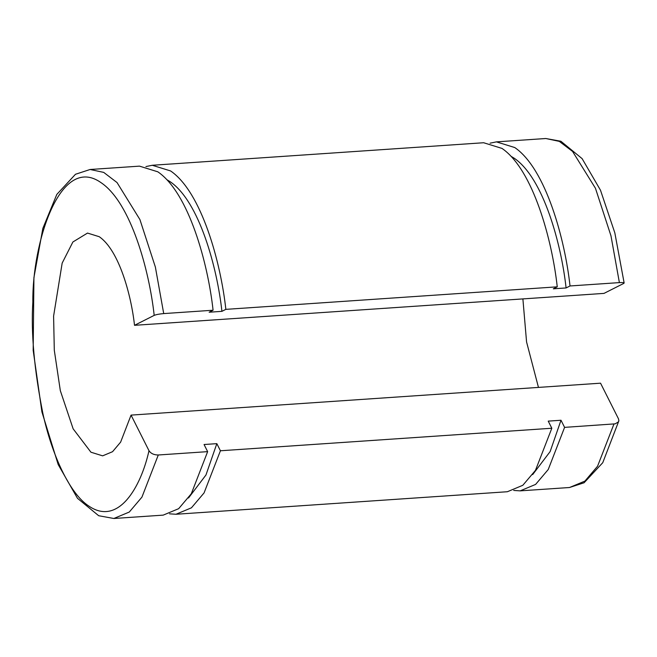 <?xml version="1.0" encoding="UTF-8"?>
<svg xmlns="http://www.w3.org/2000/svg" width="657" height="657" viewBox="0 0 657 657"><rect width="100%" height="100%" fill="white"/><g stroke="black" fill="none" stroke-linecap="round" stroke-linejoin="round"><path stroke-width="0.99" d="M490.097 143.169L496.429 141.871L514.776 147.554C545.893 168.816 564.954 239.452 570.021 285.959L619.387 282.609C623.386 282.42 624.815 282.699 623.665 283.463L603.997 293.392L134.513 325.314L154.19 315.376C149.311 270.512 130.915 202.988 101.285 182.827C59.688 152.917 32.045 244.527 32.85 301.965C30.904 332.795 34.246 369.924 42.853 413.36C51.878 454.931 69.773 493.801 88.867 506.087C118.49 526.388 141.009 486.804 148.991 450.71C150.872 453.544 153.968 454.964 158.288 454.989L207.645 451.638L204.064 444.518L216.835 443.647L220.423 450.768L204.072 492.906L191.433 507.82L175.986 514.259L169.539 513.831M163.716 313.586L213.082 310.227C208.014 263.712 188.953 193.084 157.828 171.814L139.481 166.139L90.116 169.49L103.707 172.389L117.028 182.547L139.908 219.545L155.372 267.062L163.716 313.586C159.388 313.964 156.21 314.555 154.19 315.376M158.288 454.989L141.937 497.127L129.289 512.041L113.842 518.488L163.207 515.129L178.655 508.682L191.294 493.768L207.645 451.638M148.991 450.71L131.063 415.109L120.625 442.128L112.544 451.704L102.648 455.843L90.937 452.213L73.141 428.832L60.329 390.677L54.301 350.271L53.595 316.132L62.169 263.096L72.894 241.981L87.504 233.079L99.215 236.701C119.139 250.317 131.31 295.584 134.513 325.314M175.986 514.259L507.376 491.732L522.824 485.285L535.463 470.371L551.823 428.241L548.234 421.121L561.004 420.25L564.593 427.37L615.174 423.847L618.434 421.893L618.869 420.579L618.467 418.796L600.547 383.187L131.063 415.109M551.823 428.241L220.423 450.768M538.461 387.408L526.569 341.969L522.89 298.91M496.429 141.871L545.786 138.512L560.906 141.255L582.11 158.633L600.49 190.218L614.837 232.89L624.15 283.011L623.665 283.463M564.593 427.37L548.242 469.509L535.603 484.414L520.155 490.861L513.708 490.434M532.679 474.584L550.131 451.597L561.004 420.25M570.021 285.959L566.088 287.947C561.349 244.396 543.503 178.244 514.357 158.329L511.039 156.3M566.088 287.947L553.317 288.817L557.251 286.83C552.184 240.314 533.123 169.687 501.997 148.416L483.651 142.741L152.26 165.268L170.606 170.951C201.724 192.214 220.785 262.849 225.852 309.357L557.251 286.83M145.928 166.566L152.26 165.268M188.51 497.99L205.961 474.995L216.835 443.647M225.852 309.357L221.918 311.344C217.18 267.793 199.334 201.642 170.188 181.726L166.87 179.698M221.918 311.344L209.148 312.215L213.082 310.227M613.958 424.011L597.558 466.232L584.919 481.096L569.512 487.51L584.106 482.755L602.756 462.692L618.787 421.047M545.786 138.512L559.296 141.37L572.567 151.43L595.447 188.263L610.977 235.838L619.387 282.609M113.842 518.488L98.69 515.729L77.477 498.302L58.186 464.556L41.925 411.947L33.178 350.337L33.926 277.591L42.845 228.39L56.814 194.415L75.489 174.269L90.116 169.49M520.155 490.861L569.512 487.51"/></g></svg>
